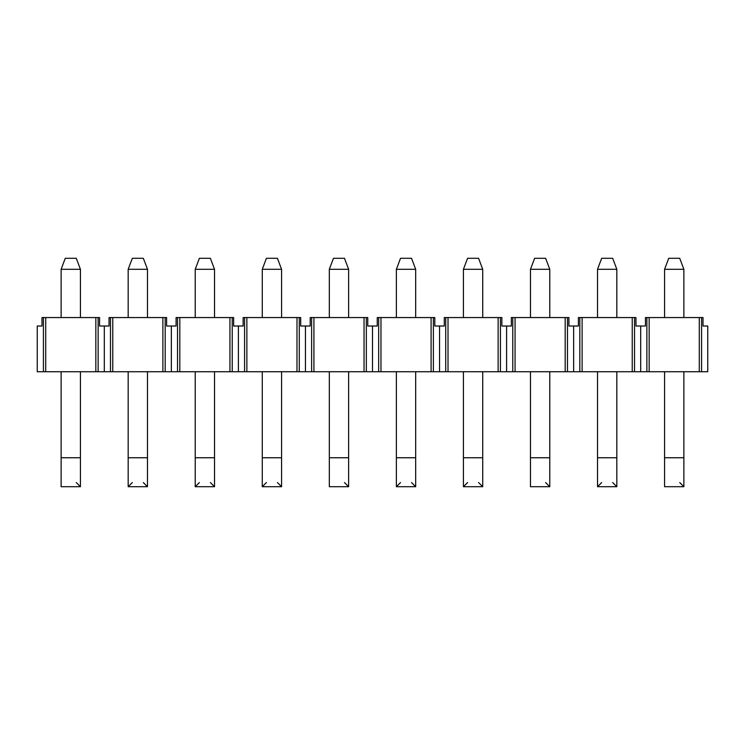 <?xml version="1.0" encoding="UTF-8"?>
<svg xmlns="http://www.w3.org/2000/svg" width="745" height="745" viewBox="0 0 745 745"><rect width="100%" height="100%" fill="white"/><g stroke="black" fill="none" stroke-linecap="round" stroke-linejoin="round"><path stroke-width="1.12" d="M65.271 258.292L76.279 258.292L65.271 258.292L61.127 269.299L65.271 258.292M80.423 269.299L76.279 258.292L80.423 269.299L61.127 269.299L80.423 269.299L80.423 317.556L80.423 269.299M61.127 269.299L61.127 317.556L61.127 269.299M61.127 371.736L61.127 457.756L80.423 457.756L80.423 371.736L80.423 486.709L80.423 457.756L61.127 457.756L61.127 371.736M61.127 486.709L61.127 457.756L61.127 486.709L80.423 486.709L61.127 486.709M76.279 482.555L80.423 486.709M132.321 258.292L143.329 258.292L132.321 258.292L128.177 269.299L132.321 258.292M147.473 269.299L143.329 258.292L147.473 269.299L128.177 269.299L147.473 269.299L147.473 317.556L147.473 269.299M128.177 269.299L128.177 317.556L128.177 269.299M128.177 371.736L128.177 457.756L147.473 457.756L147.473 371.736L147.473 486.709L147.473 457.756L128.177 457.756L128.177 371.736M128.177 486.709L128.177 457.756L128.177 486.709L147.473 486.709L128.177 486.709L132.321 482.555M143.329 482.555L147.473 486.709M199.371 258.292L210.379 258.292L199.371 258.292L195.227 269.299L199.371 258.292M214.523 269.299L210.379 258.292L214.523 269.299L195.227 269.299L214.523 269.299L214.523 317.556L214.523 269.299M195.227 269.299L195.227 317.556L195.227 269.299M195.227 371.736L195.227 457.756L214.523 457.756L214.523 371.736L214.523 486.709L214.523 457.756L195.227 457.756L195.227 371.736M195.227 486.709L195.227 457.756L195.227 486.709L214.523 486.709L195.227 486.709L199.371 482.555M210.379 482.555L214.523 486.709M266.421 258.292L277.429 258.292L266.421 258.292L262.277 269.299L266.421 258.292M281.573 269.299L277.429 258.292L281.573 269.299L262.277 269.299L281.573 269.299L281.573 317.556L281.573 269.299M262.277 269.299L262.277 317.556L262.277 269.299M262.277 371.736L262.277 457.756L281.573 457.756L281.573 371.736L281.573 486.709L281.573 457.756L262.277 457.756L262.277 371.736M262.277 486.709L262.277 457.756L262.277 486.709L281.573 486.709L262.277 486.709L266.421 482.555M277.429 482.555L281.573 486.709M333.471 258.292L344.479 258.292L333.471 258.292L329.327 269.299L333.471 258.292M348.623 269.299L344.479 258.292L348.623 269.299L329.327 269.299L348.623 269.299L348.623 317.556L348.623 269.299M329.327 269.299L329.327 317.556L329.327 269.299M329.327 371.736L329.327 457.756L348.623 457.756L348.623 371.736L348.623 486.709L348.623 457.756L329.327 457.756L329.327 371.736M329.327 486.709L329.327 457.756L329.327 486.709L348.623 486.709L329.327 486.709M344.479 482.555L348.623 486.709M400.521 258.292L411.529 258.292L400.521 258.292L396.377 269.299L400.521 258.292M415.673 269.299L411.529 258.292L415.673 269.299L396.377 269.299L415.673 269.299L415.673 317.556L415.673 269.299M396.377 269.299L396.377 317.556L396.377 269.299M396.377 371.736L396.377 457.756L415.673 457.756L415.673 371.736L415.673 486.709L415.673 457.756L396.377 457.756L396.377 371.736M396.377 486.709L396.377 457.756L396.377 486.709L415.673 486.709L396.377 486.709L400.521 482.555M411.529 482.555L415.673 486.709M467.571 258.292L478.579 258.292L467.571 258.292L463.427 269.299L467.571 258.292M482.723 269.299L478.579 258.292L482.723 269.299L463.427 269.299L482.723 269.299L482.723 317.556L482.723 269.299M463.427 269.299L463.427 317.556L463.427 269.299M463.427 371.736L463.427 457.756L482.723 457.756L482.723 371.736L482.723 486.709L482.723 457.756L463.427 457.756L463.427 371.736M463.427 486.709L463.427 457.756L463.427 486.709L482.723 486.709L463.427 486.709L467.571 482.555M478.579 482.555L482.723 486.709M534.621 258.292L545.629 258.292L534.621 258.292L530.477 269.299L534.621 258.292M549.773 269.299L545.629 258.292L549.773 269.299L530.477 269.299L549.773 269.299L549.773 317.556L549.773 269.299M530.477 269.299L530.477 317.556L530.477 269.299M530.477 371.736L530.477 457.756L549.773 457.756L549.773 371.736L549.773 486.709L549.773 457.756L530.477 457.756L530.477 371.736M530.477 486.709L530.477 457.756L530.477 486.709L549.773 486.709L530.477 486.709M545.629 482.555L549.773 486.709M601.671 258.292L612.679 258.292L601.671 258.292L597.527 269.299L601.671 258.292M616.823 269.299L612.679 258.292L616.823 269.299L597.527 269.299L616.823 269.299L616.823 317.556L616.823 269.299M597.527 269.299L597.527 317.556L597.527 269.299M597.527 371.736L597.527 457.756L616.823 457.756L616.823 371.736L616.823 486.709L616.823 457.756L597.527 457.756L597.527 371.736M597.527 486.709L597.527 457.756L597.527 486.709L616.823 486.709L597.527 486.709L601.671 482.555M612.679 482.555L616.823 486.709M668.721 258.292L679.729 258.292L668.721 258.292L664.577 269.299L668.721 258.292M683.873 269.299L679.729 258.292L683.873 269.299L664.577 269.299L683.873 269.299L683.873 317.556L683.873 269.299M664.577 269.299L664.577 317.556L664.577 269.299M664.577 371.736L664.577 457.756L683.873 457.756L683.873 371.736L683.873 486.709L683.873 457.756L664.577 457.756L664.577 371.736M664.577 486.709L664.577 457.756L664.577 486.709L683.873 486.709L664.577 486.709M679.729 482.555L683.873 486.709M707.75 371.736L37.25 371.736L707.75 371.736L707.75 326.021L707.75 371.736M703.01 317.556L701.585 317.556L701.585 371.736L701.585 317.556L699.285 317.556L699.285 371.736L699.285 317.556L649.165 317.556L649.165 371.736L649.165 317.556L646.865 317.556L646.865 371.736L646.865 317.556L645.44 317.556L645.44 326.021L640.7 326.021L640.7 371.736L640.7 326.021L635.96 326.021L635.96 317.556L634.535 317.556L634.535 371.736L634.535 317.556L632.235 317.556L632.235 371.736L632.235 317.556L582.115 317.556L582.115 371.736L582.115 317.556L579.815 317.556L579.815 371.736L579.815 317.556L578.39 317.556L578.39 326.021L573.65 326.021L573.65 371.736L573.65 326.021L568.91 326.021L568.91 317.556L567.485 317.556L567.485 371.736L567.485 317.556L565.185 317.556L565.185 371.736L565.185 317.556L515.065 317.556L515.065 371.736L515.065 317.556L512.765 317.556L512.765 371.736L512.765 317.556L511.34 317.556L511.34 326.021L506.6 326.021L506.6 371.736L506.6 326.021L501.86 326.021L501.86 317.556L500.435 317.556L500.435 371.736L500.435 317.556L498.135 317.556L498.135 371.736L498.135 317.556L448.015 317.556L448.015 371.736L448.015 317.556L445.715 317.556L445.715 371.736L445.715 317.556L444.29 317.556L444.29 326.021L439.55 326.021L439.55 371.736L439.55 326.021L434.81 326.021L434.81 317.556L433.385 317.556L433.385 371.736L433.385 317.556L431.085 317.556L431.085 371.736L431.085 317.556L380.965 317.556L380.965 371.736L380.965 317.556L378.665 317.556L378.665 371.736L378.665 317.556L377.24 317.556L377.24 326.021L372.5 326.021L372.5 371.736L372.5 326.021L367.76 326.021L367.76 317.556L366.335 317.556L366.335 371.736L366.335 317.556L364.035 317.556L364.035 371.736L364.035 317.556L313.915 317.556L313.915 371.736L313.915 317.556L311.615 317.556L311.615 371.736L311.615 317.556L310.19 317.556L310.19 326.021L305.45 326.021L305.45 371.736L305.45 326.021L300.71 326.021L300.71 317.556L299.285 317.556L299.285 371.736L299.285 317.556L296.985 317.556L296.985 371.736L296.985 317.556L246.865 317.556L246.865 371.736L246.865 317.556L244.565 317.556L244.565 371.736L244.565 317.556L243.14 317.556L243.14 326.021L238.4 326.021L238.4 371.736L238.4 326.021L233.66 326.021L233.66 317.556L232.235 317.556L232.235 371.736L232.235 317.556L229.935 317.556L229.935 371.736L229.935 317.556L179.815 317.556L179.815 371.736L179.815 317.556L177.515 317.556L177.515 371.736L177.515 317.556L176.09 317.556L176.09 326.021L171.35 326.021L171.35 371.736L171.35 326.021L166.61 326.021L166.61 317.556L165.185 317.556L165.185 371.736L165.185 317.556L162.885 317.556L162.885 371.736L162.885 317.556L112.765 317.556L112.765 371.736L112.765 317.556L110.465 317.556L110.465 371.736L110.465 317.556L109.04 317.556L109.04 326.021L104.3 326.021L104.3 371.736L104.3 326.021L99.56 326.021L99.56 317.556L98.135 317.556L98.135 371.736L98.135 317.556L95.835 317.556L95.835 371.736L95.835 317.556L45.715 317.556L45.715 371.736L45.715 317.556L43.415 317.556L43.415 371.736L43.415 317.556L41.99 317.556L41.99 326.021L37.25 326.021L37.25 371.736L37.25 326.021L41.99 326.021L41.99 317.556L99.56 317.556L99.56 326.021L109.04 326.021L109.04 317.556L166.61 317.556L166.61 326.021L176.09 326.021L176.09 317.556L233.66 317.556L233.66 326.021L243.14 326.021L243.14 317.556L300.71 317.556L300.71 326.021L310.19 326.021L310.19 317.556L367.76 317.556L367.76 326.021L377.24 326.021L377.24 317.556L434.81 317.556L434.81 326.021L444.29 326.021L444.29 317.556L501.86 317.556L501.86 326.021L511.34 326.021L511.34 317.556L568.91 317.556L568.91 326.021L578.39 326.021L578.39 317.556L635.96 317.556L635.96 326.021L645.44 326.021L645.44 317.556L703.01 317.556L703.01 326.021L703.01 317.556M707.75 326.021L703.01 326.021L707.75 326.021"/></g></svg>
